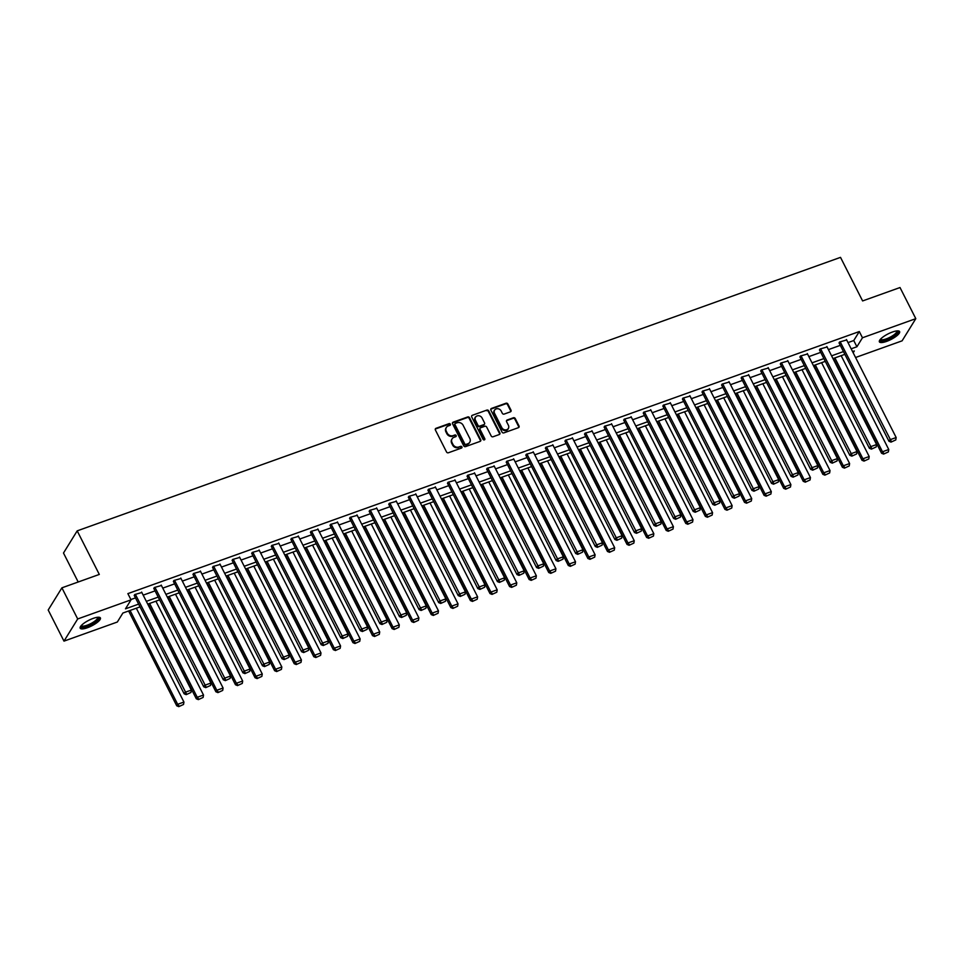 <?xml version="1.0" encoding="UTF-8"?>
<svg xmlns="http://www.w3.org/2000/svg" width="964" height="964" viewBox="0 0 964 964"><rect width="100%" height="100%" fill="white"/><g stroke="black" fill="none" stroke-linecap="round" stroke-linejoin="round"><path stroke-width="1.45" d="M450.369 424.184A1 0.868 31.7 0 0 449.079 423.63L435.993 428.317A1.422 1.253 31.7 0 0 435.379 429.98L446.537 451.983A1.422 1.253 31.7 0 0 448.381 452.767L461.479 448.067A1 0.868 31.7 0 0 460.611 446.356L458.912 446.971A4.567 3.989 31.7 0 1 452.984 444.464L452.056 442.633A4.567 3.989 31.7 0 1 454.02 437.319L455.707 436.704A1 0.868 31.7 0 0 456.141 435.547A1 0.868 31.7 0 0 454.839 434.993L453.152 435.608A4.567 3.989 31.7 0 1 447.224 433.101L446.296 431.269A4.567 3.989 31.7 0 1 448.248 425.955L449.947 425.341A1 0.868 31.7 0 0 450.369 424.184M450.104 425.269A1 0.868 31.7 0 0 448.706 424.232L435.62 428.92A1.422 1.253 31.7 0 0 435.258 429.125M461.636 447.995A1 0.868 31.7 0 0 460.238 446.959L458.912 446.971M455.864 436.632A1 0.868 31.7 0 0 454.478 435.595L453.152 435.608M886.615 341.389A11.339 3.145 -26.9 0 1 879.385 341.846A11.339 3.145 -26.9 0 1 892.387 332.038A11.339 3.145 -26.9 0 1 899.605 331.592A11.339 3.145 -26.9 0 1 886.615 341.389M87.399 627.745A11.339 3.145 -26.9 0 1 80.181 628.203A11.339 3.145 -26.9 0 1 93.183 618.394A11.339 3.145 -26.9 0 1 100.401 617.948A11.339 3.145 -26.9 0 1 87.399 627.745M510.39 411.845A1.422 1.253 31.7 0 0 511.004 410.182L507.871 404.012A1.422 1.253 31.7 0 0 506.016 403.229L491.483 408.435A1.422 1.253 31.7 0 0 490.869 410.098L502.027 432.101A1.422 1.253 31.7 0 0 503.883 432.872L518.415 427.667A1.422 1.253 31.7 0 0 519.03 426.004L515.246 418.545A1.422 1.253 31.7 0 0 513.402 417.774L507.172 420.003A1.422 1.253 31.7 0 0 506.57 421.666L508.438 425.353A3.82 3.338 31.7 0 1 501.846 427.715L494.508 413.243A3.82 3.338 31.7 0 1 501.099 410.881L502.316 413.291A1.422 1.253 31.7 0 0 504.172 414.074L510.39 411.845M140.033 606.886L122.886 613.032L117.331 622.021L63.986 641.132L48.2 610.007L61.901 587.835L99.304 574.436L77.192 530.863L840.512 257.364L862.611 300.937L900.014 287.537L915.8 318.662L902.099 340.834L855.574 357.499M61.901 587.835L77.686 618.96L131.032 599.849L125.477 608.838L138.635 604.115M848.007 342.594L853.755 340.533L859.298 331.544L127.875 593.619L131.032 599.849M859.298 331.544L862.467 337.774L915.8 318.662M469.564 417.737A1.422 1.253 31.7 0 0 467.709 416.954L453.176 422.16A1.422 1.253 31.7 0 0 452.562 423.823L463.72 445.826A1.422 1.253 31.7 0 0 465.576 446.609L480.108 441.392A1.422 1.253 31.7 0 0 480.723 439.729L469.564 417.737L469.191 418.34A1.422 1.253 31.7 0 0 467.335 417.557L452.803 422.762A1.422 1.253 31.7 0 0 452.441 422.967M472.324 415.303L486.868 410.098A1.422 1.253 31.7 0 1 488.712 410.869L499.87 432.872A1.422 1.253 31.7 0 1 499.268 434.535L493.038 436.764A1.422 1.253 31.7 0 1 491.194 435.981L486.663 427.064A1.422 1.253 31.7 0 0 484.808 426.281L480.687 427.763A1.422 1.253 31.7 0 0 480.072 429.426L484.784 438.704A1 0.868 31.7 0 1 483.06 439.331L471.721 416.966A1.422 1.253 31.7 0 1 472.324 415.303L486.868 410.098M77.192 530.863L63.491 553.035L78.192 582.003M130.875 599.548L135.478 597.897M143.178 595.137L155.059 590.884M162.759 588.124L174.629 583.859M182.341 581.099L194.21 576.846M201.91 574.086L213.791 569.832M221.491 567.073L233.372 562.819M241.072 560.06L252.954 555.806M260.654 553.047L272.523 548.793M280.223 546.034L292.104 541.768M299.804 539.009L311.685 534.755M319.385 531.995L331.267 527.742M338.967 524.982L350.836 520.729M358.548 517.969L370.417 513.716M378.117 510.956L389.998 506.703M397.698 503.943L409.579 499.677M417.279 496.918L429.161 492.664M436.861 489.905L448.73 485.651M456.43 482.892L468.311 478.638M476.011 475.879L487.892 471.625M495.592 468.866L507.474 464.612M515.174 461.852L527.043 457.587M534.755 454.827L546.624 450.574M554.324 447.814L566.205 443.561M573.905 440.801L585.787 436.547M593.487 433.788L605.356 429.534M613.068 426.775L624.937 422.521M632.637 419.762L644.518 415.496M652.218 412.737L664.1 408.483M671.8 405.724L683.681 401.47M691.381 398.71L703.25 394.457M710.95 391.697L722.831 387.444M730.531 384.684L742.413 380.431M750.113 377.671L761.994 373.417M769.694 370.646L781.563 366.392M789.275 363.633L801.144 359.379M808.844 356.62L820.726 352.366M828.425 349.607L840.307 345.353M141.853 592.511L134.719 594.547L134.43 595.824M161.422 585.497L154.3 587.534L153.999 588.811M181.003 578.472L173.882 580.521L173.58 581.786M200.584 571.459L193.463 573.508L193.162 574.773M220.166 564.446L213.032 566.483L212.743 567.76M239.735 557.433L232.613 559.469L232.324 560.747M259.316 550.42L252.194 552.456L251.893 553.734M278.897 543.407L271.776 545.443L271.474 546.721M298.478 536.382L291.357 538.43L291.056 539.695M318.048 529.369L310.926 531.417L310.637 532.682M337.629 522.355L330.507 524.392L330.206 525.669M357.21 515.342L350.089 517.379L349.787 518.656M376.791 508.329L369.67 510.366L369.369 511.643M396.373 501.316L389.239 503.353L388.95 504.63M415.942 494.303L408.82 496.339L408.519 497.605M435.523 487.278L428.402 489.326L428.1 490.592M455.104 480.265L447.983 482.301L447.682 483.579M474.686 473.252L467.564 475.288L467.263 476.565M494.255 466.239L487.133 468.275L486.844 469.552M513.836 459.226L506.715 461.262L506.413 462.539M533.417 452.212L526.296 454.249L525.995 455.514M552.999 445.187L545.877 447.236L545.576 448.501M572.58 438.174L565.446 440.211L565.157 441.488M592.149 431.161L585.028 433.198L584.726 434.475M611.73 424.148L604.609 426.184L604.308 427.462M631.312 417.135L624.19 419.171L623.889 420.449M650.893 410.122L643.771 412.158L643.47 413.423M670.462 403.097L663.34 405.145L663.051 406.41M690.043 396.084L682.922 398.12L682.62 399.397M709.625 389.07L702.503 391.107L702.202 392.384M729.206 382.057L722.084 384.094L721.783 385.371M748.775 375.044L741.653 377.081L741.364 378.358M768.356 368.031L761.235 370.068L760.933 371.333M787.937 361.006L780.816 363.054L780.515 364.32M807.519 353.993L800.397 356.029L800.096 357.307M827.1 346.98L819.966 349.016L819.677 350.293M846.669 339.967L839.548 342.003L839.246 343.28M63.986 641.132L77.686 618.96M853.176 352.788L854.321 350.956L852.562 351.583M844.862 354.342L832.992 358.596M825.28 361.355L813.411 365.609M805.711 368.368L793.83 372.622M786.13 375.382L774.249 379.635M766.549 382.395L754.667 386.66M746.967 389.42L735.098 393.673M727.398 396.433L715.517 400.687M707.817 403.446L695.936 407.7M688.236 410.459L676.354 414.713M668.654 417.472L656.785 421.726M649.073 424.485L637.204 428.751M629.504 431.511L617.623 435.764M609.923 438.524L598.042 442.777M590.342 445.537L578.46 449.79M570.76 452.55L558.891 456.803M551.191 459.563L539.31 463.817M531.61 466.576L519.729 470.842M512.029 473.601L500.147 477.855M492.447 480.614L480.578 484.868M472.866 487.627L460.997 491.881M453.297 494.64L441.416 498.894M433.716 501.654L421.834 505.907M414.134 508.667L402.265 512.92M394.553 515.68L382.684 519.945M374.984 522.705L363.103 526.959M355.403 529.718L343.521 533.972M335.821 536.731L323.94 540.985M316.24 543.744L304.371 547.998M296.671 550.757L284.79 555.011M277.09 557.77L265.208 562.036M257.509 564.796L245.627 569.049M237.927 571.809L226.058 576.062M218.346 578.822L206.477 583.075M198.777 585.835L186.895 590.089M179.196 592.848L167.314 597.102M159.614 599.861L147.733 604.127M851.164 348.811L856.912 346.763L862.467 337.774M146.335 601.355L158.217 597.102M165.916 594.342L177.798 590.089M185.498 587.329L197.367 583.075M205.067 580.316L216.948 576.062M224.648 573.303L236.529 569.037M244.229 566.278L256.111 562.024M263.811 559.265L275.68 555.011M283.392 552.252L295.261 547.998M302.961 545.238L314.842 540.985M322.542 538.225L334.424 533.972M342.124 531.212L353.993 526.947M361.705 524.187L373.574 519.933M381.274 517.174L393.155 512.92M400.855 510.161L412.737 505.907M420.437 503.148L432.318 498.894M440.018 496.135L451.887 491.881M459.587 489.122L471.468 484.856M479.168 482.096L491.05 477.843M498.75 475.083L510.631 470.83M518.331 468.07L530.2 463.817M537.912 461.057L549.781 456.803M557.481 454.044L569.363 449.79M577.062 447.031L588.944 442.777M596.644 440.018L608.525 435.752M616.225 432.993L628.094 428.739M635.794 425.98L647.675 421.726M655.375 418.966L667.257 414.713M674.957 411.953L686.838 407.7M694.538 404.94L706.407 400.687M714.119 397.927L725.988 393.661M733.688 390.902L745.57 386.648M753.27 383.889L765.151 379.635M772.851 376.876L784.732 372.622M792.432 369.863L804.301 365.609M812.001 362.85L823.883 358.596M831.583 355.837L843.464 351.571M853.755 340.533L856.912 346.763M446.187 427.775A4.567 3.989 31.7 0 0 445.922 431.872L446.296 431.269M452.779 436.198A4.567 3.989 31.7 0 1 446.85 433.704L445.922 431.872M451.947 439.138A4.567 3.989 31.7 0 0 451.682 443.235L452.056 442.633M458.539 447.561A4.567 3.989 31.7 0 1 452.622 445.067L451.682 443.235M480.47 441.187A1.422 1.253 31.7 0 0 480.349 440.331L469.191 418.34M455.394 423.389A1 0.868 31.7 0 0 454.972 424.558L464.756 443.862A1 0.868 31.7 0 0 466.058 444.404L467.841 443.765A4.567 3.989 31.7 0 0 469.805 438.439L463.106 425.245A4.567 3.989 31.7 0 0 457.177 422.75L455.394 423.389M454.863 424.064A1 0.868 31.7 0 0 454.598 425.148L454.972 424.558M469.54 442.548A4.567 3.989 31.7 0 1 467.48 444.368L465.684 445.007A1 0.868 31.7 0 1 464.395 444.464L454.598 425.148M499.617 434.33A1.422 1.253 31.7 0 0 499.509 433.463L488.35 411.471A1.422 1.253 31.7 0 0 486.495 410.688M479.964 428.558A1.422 1.253 31.7 0 0 479.711 430.016L484.41 439.307L484.784 438.704M481.964 417.798A3.82 3.338 31.7 0 0 475.385 420.159L477.963 425.269A1.422 1.253 31.7 0 0 479.819 426.052L483.94 424.57A1.422 1.253 31.7 0 0 484.555 422.907L481.964 417.798M475.264 417.292A3.82 3.338 31.7 0 0 475.011 420.762L475.385 420.159M484.302 424.365A1.422 1.253 31.7 0 1 483.579 425.172L479.445 426.642A1.422 1.253 31.7 0 1 477.602 425.871L475.011 420.762M494.387 410.363A3.82 3.338 31.7 0 0 494.134 413.845L494.508 413.243M508.185 428.835A3.82 3.338 31.7 0 1 501.485 428.317L494.134 413.845M518.777 427.462A1.422 1.253 31.7 0 0 518.656 426.606L514.884 419.147A1.422 1.253 31.7 0 0 513.029 418.364L506.811 420.593A1.422 1.253 31.7 0 0 506.449 420.798M510.751 411.64A1.422 1.253 31.7 0 0 510.631 410.784L507.498 404.603A1.422 1.253 31.7 0 0 505.654 403.832L491.11 409.037A1.422 1.253 31.7 0 0 490.76 409.242M128.622 610.971L176.737 705.805L177.665 704.31L130.056 610.453M136.322 608.212L183.943 702.057L183.546 704.467L178.774 706.636L183.546 704.467M179.147 706.034L177.665 704.31L183.943 702.057M178.774 706.636L176.737 705.805M141.624 592.077L191.342 690.067L185.064 692.321L184.148 693.815L186.185 694.646L190.944 692.477L186.185 694.646M134.201 595.391L184.148 693.815M135.346 594.318L186.558 694.056M190.944 692.477L191.342 690.067M98.099 617.237A9.809 2.723 -26.9 0 1 98.376 617.43A9.809 2.723 -26.9 0 1 91.857 624.057A9.809 2.723 -26.9 0 1 81.205 626.733A9.809 2.723 -26.9 0 1 80.976 625.925M81.35 625.503A9.086 2.518 153.1 0 0 81.374 625.564A9.086 2.518 153.1 0 0 81.518 625.756A9.086 2.518 153.1 0 0 91.002 623.503A9.086 2.518 153.1 0 0 97.569 617.346A9.086 2.518 153.1 0 0 97.533 617.285M80.096 627.552A11.255 3.121 153.1 0 0 91.194 624.865A11.255 3.121 153.1 0 0 99.931 617.49M897.303 330.881A9.809 2.723 -26.9 0 1 895.411 334.845A9.809 2.723 -26.9 0 1 886.494 339.762A9.809 2.723 -26.9 0 1 880.18 339.569M880.554 339.147A9.086 2.518 153.1 0 0 880.578 339.208A9.086 2.518 153.1 0 0 886.362 338.846A9.086 2.518 153.1 0 0 896.773 330.989A9.086 2.518 153.1 0 0 896.737 330.929M879.313 341.196A11.255 3.121 153.1 0 0 886.121 340.364A11.255 3.121 153.1 0 0 899.135 331.134M148.203 603.958L196.319 698.792L197.246 697.285L149.637 603.44M155.903 601.199L203.512 695.044L203.115 697.442L198.355 699.623L203.115 697.442M198.729 699.021L197.246 697.285L203.512 695.044M198.355 699.623L196.319 698.792M167.784 596.945L215.9 691.778L216.816 690.272L169.206 596.427M175.484 594.186L223.094 688.031L222.696 690.429L217.936 692.61L222.696 690.429M218.31 692.007L216.816 690.272L223.094 688.031M217.936 692.61L215.9 691.778M161.205 585.064L210.923 683.054L204.645 685.308L203.717 686.802L205.766 687.633L210.526 685.464L205.766 687.633M153.782 588.365L203.717 686.802M154.927 587.305L206.127 687.031M210.526 685.464L210.923 683.054M180.786 578.038L230.504 676.041L224.226 678.294L223.299 679.789L225.335 680.62L230.107 678.451L225.335 680.62M173.363 581.352L223.299 679.789M174.508 580.292L225.709 680.018M230.107 678.451L230.504 676.041M187.365 589.92L235.469 684.753L236.397 683.259L188.787 589.414M195.065 587.16L242.675 681.018L242.277 683.416L237.518 685.585L242.277 683.416M237.879 684.994L236.397 683.259L242.675 681.018M237.518 685.585L235.469 684.753M206.935 582.907L255.05 677.74L255.978 676.246L208.369 582.401M214.647 580.147L262.256 673.993L261.859 676.403L257.087 678.572L261.859 676.403M257.46 677.981L255.978 676.246L262.256 673.993M257.087 678.572L255.05 677.74M226.516 575.894L274.632 670.727L275.559 669.233L227.95 575.388M234.216 573.134L281.825 666.98L281.428 669.39L276.668 671.559L281.428 669.39M277.042 670.956L275.559 669.233L281.825 666.98M276.668 671.559L274.632 670.727M200.367 571.025L250.074 669.028L243.808 671.281L242.88 672.776L244.916 673.607L249.676 671.438L244.916 673.607M192.945 574.339L242.88 672.776M194.089 573.279L245.29 673.005M249.676 671.438L250.074 669.028M219.937 564.012L269.655 662.015L263.377 664.256L262.461 665.763L264.498 666.594L269.257 664.413L264.498 666.594M212.514 567.326L262.461 665.763M213.671 566.266L264.871 665.991M269.257 664.413L269.655 662.015M239.518 556.999L289.236 655.002L282.958 657.243L282.03 658.749L284.079 659.581L288.839 657.4L284.079 659.581M232.095 560.313L282.03 658.749M233.24 559.253L284.44 658.978M288.839 657.4L289.236 655.002M259.099 549.986L308.817 647.977L302.539 650.23L301.612 651.724L303.66 652.556L308.42 650.387L303.66 652.556M251.676 553.3L301.612 651.724M252.821 552.227L304.022 651.965M308.42 650.387L308.817 647.977M278.68 542.973L328.399 640.964L322.121 643.217L321.193 644.711L323.229 645.543L328.001 643.374L323.229 645.543M271.258 546.287L321.193 644.711M272.402 545.214L323.603 644.94M328.001 643.374L328.399 640.964M298.25 535.948L347.968 633.951L341.702 636.204L340.774 637.698L342.81 638.529L347.57 636.361L342.81 638.529M290.839 539.262L340.774 637.698M291.984 538.201L343.184 637.927M347.57 636.361L347.968 633.951M317.831 528.935L367.549 626.937L361.271 629.191L360.355 630.685L362.392 631.516L367.151 629.347L362.392 631.516M310.408 532.249L360.355 630.685M311.553 531.188L362.765 630.914M367.151 629.347L367.549 626.937M337.412 521.922L387.13 619.924L380.852 622.166L379.924 623.672L381.973 624.503L386.733 622.322L381.973 624.503M329.989 525.235L379.924 623.672M331.134 524.175L382.334 623.901M386.733 622.322L387.13 619.924M356.993 514.909L406.712 612.911L400.434 615.153L399.506 616.659L401.542 617.49L406.314 615.309L401.542 617.49M349.571 518.222L399.506 616.659M350.715 517.162L401.916 616.888M406.314 615.309L406.712 612.911M376.575 507.895L426.281 605.886L420.015 608.139L419.087 609.634L421.123 610.465L425.883 608.296L421.123 610.465M369.152 511.209L419.087 609.634M370.297 510.137L421.497 609.875M425.883 608.296L426.281 605.886M396.144 500.882L445.862 598.873L439.584 601.126L438.668 602.621L440.705 603.452L445.464 601.283L440.705 603.452M388.721 504.196L438.668 602.621M389.878 503.124L441.078 602.862M445.464 601.283L445.862 598.873M415.725 493.857L465.443 591.86L459.165 594.113L458.237 595.607L460.286 596.439L465.046 594.27L460.286 596.439M408.302 497.171L458.237 595.607M409.447 496.111L460.647 595.836M465.046 594.27L465.443 591.86M435.306 486.844L485.025 584.847L478.747 587.1L477.819 588.594L479.855 589.426L484.627 587.257L479.855 589.426M427.883 490.158L477.819 588.594M429.028 489.097L480.229 588.823M484.627 587.257L485.025 584.847M454.888 479.831L504.606 577.834L498.328 580.075L497.4 581.581L499.436 582.413L504.208 580.232L499.436 582.413M447.465 483.145L497.4 581.581M448.609 482.084L499.81 581.81M504.208 580.232L504.606 577.834M474.457 472.818L524.175 570.821L517.909 573.062L516.981 574.568L519.018 575.4L523.777 573.219L519.018 575.4M467.046 476.132L516.981 574.568M468.191 475.071L519.391 574.797M523.777 573.219L524.175 570.821M494.038 465.805L543.756 563.795L537.478 566.049L536.562 567.543L538.599 568.374L543.359 566.205L538.599 568.374M486.615 469.119L536.562 567.543M487.76 468.046L538.972 567.784M543.359 566.205L543.756 563.795M513.619 458.792L563.337 556.782L557.059 559.036L556.132 560.53L558.18 561.361L562.94 559.192L558.18 561.361M506.196 462.105L556.132 560.53M507.341 461.033L558.542 560.771M562.94 559.192L563.337 556.782M533.2 451.779L582.919 549.769L576.641 552.023L575.713 553.517L577.749 554.348L582.521 552.179L577.749 554.348M525.778 455.08L575.713 553.517M526.922 454.02L578.123 553.746M582.521 552.179L582.919 549.769M552.77 444.753L602.488 542.756L596.222 545.009L595.294 546.504L597.331 547.335L602.09 545.166L597.331 547.335M545.359 448.067L595.294 546.504M546.504 447.007L597.704 546.733M602.09 545.166L602.488 542.756M246.097 568.881L294.213 663.714L295.141 662.22L247.519 568.374M253.797 566.121L301.407 659.966L301.009 662.376L296.249 664.545L301.009 662.376M296.623 663.943L295.141 662.22L301.407 659.966M296.249 664.545L294.213 663.714M265.678 561.867L313.782 656.701L314.71 655.195L267.1 561.349M273.378 559.108L320.988 652.953L320.59 655.351L315.831 657.532L320.59 655.351M316.192 656.93L314.71 655.195L320.988 652.953M315.831 657.532L313.782 656.701M285.26 554.854L333.363 649.688L334.291 648.182L286.682 554.336M292.96 552.095L340.569 645.94L340.172 648.338L335.412 650.519L340.172 648.338M335.773 649.917L334.291 648.182L340.569 645.94M335.412 650.519L333.363 649.688M304.829 547.829L352.945 642.663L353.872 641.168L306.263 547.323M312.529 545.07L360.15 638.927L359.753 641.325L354.981 643.494L359.753 641.325M355.354 642.904L353.872 641.168L360.15 638.927M354.981 643.494L352.945 642.663M324.41 540.816L372.526 635.65L373.454 634.155L325.832 540.31M332.11 538.057L379.72 631.902L379.322 634.312L374.562 636.481L379.322 634.312M374.936 635.891L373.454 634.155L379.72 631.902M374.562 636.481L372.526 635.65M343.991 533.803L392.107 628.636L393.023 627.142L345.413 533.297M351.691 531.043L399.301 624.889L398.903 627.299L394.143 629.468L398.903 627.299M394.517 628.865L393.023 627.142L399.301 624.889M394.143 629.468L392.107 628.636M363.573 526.79L411.676 621.623L412.604 620.129L364.995 526.284M371.273 524.03L418.882 617.876L418.484 620.286L413.725 622.455L418.484 620.286M414.086 621.852L412.604 620.129L418.882 617.876M413.725 622.455L411.676 621.623M383.142 519.777L431.257 614.61L432.185 613.104L384.576 519.259M390.854 517.017L438.463 610.863L438.066 613.261L433.294 615.442L438.066 613.261M433.667 614.839L432.185 613.104L438.463 610.863M433.294 615.442L431.257 614.61M402.723 512.764L450.839 607.597L451.767 606.091L404.157 512.246M410.423 510.004L458.033 603.85L457.635 606.248L452.875 608.429L457.635 606.248M453.249 607.826L451.767 606.091L458.033 603.85M452.875 608.429L450.839 607.597M422.304 505.738L470.42 600.572L471.336 599.078L423.726 505.232M430.004 502.979L477.614 596.837L477.216 599.234L472.456 601.416L477.216 599.234M472.83 600.813L471.336 599.078L477.614 596.837M472.456 601.416L470.42 600.572M441.886 498.725L489.989 593.559L490.917 592.065L443.307 498.219M449.586 495.966L497.195 589.811L496.797 592.221L492.038 594.39L496.797 592.221M492.399 593.8L490.917 592.065L497.195 589.811M492.038 594.39L489.989 593.559M461.467 491.712L509.57 586.546L510.498 585.052L462.889 491.206M469.167 488.953L516.776 582.798L516.379 585.208L511.607 587.377L516.379 585.208M511.98 586.775L510.498 585.052L516.776 582.798M511.607 587.377L509.57 586.546M481.036 484.699L529.152 579.533L530.08 578.038L482.47 484.193M488.736 481.94L536.358 575.785L535.96 578.195L531.188 580.364L535.96 578.195M531.562 579.762L530.08 578.038L536.358 575.785M531.188 580.364L529.152 579.533M500.617 477.686L548.733 572.52L549.661 571.025L502.039 477.168M508.317 474.927L555.927 568.772L555.529 571.182L550.769 573.351L555.529 571.182M551.143 572.749L549.661 571.025L555.927 568.772M550.769 573.351L548.733 572.52M520.198 470.673L568.314 565.507L569.23 564L521.62 470.155M527.898 467.914L575.508 561.759L575.11 564.157L570.351 566.338L575.11 564.157M570.724 565.735L569.23 564L575.508 561.759M570.351 566.338L568.314 565.507M539.78 463.66L587.883 558.493L588.811 556.987L541.202 463.142M547.48 460.888L595.089 554.746L594.692 557.144L589.932 559.325L594.692 557.144M590.293 558.722L588.811 556.987L595.089 554.746M589.932 559.325L587.883 558.493M559.349 456.635L607.465 551.468L608.392 549.974L560.783 456.129M567.061 453.875L614.671 547.721L614.273 550.131L609.501 552.3L614.273 550.131M609.875 551.709L608.392 549.974L614.671 547.721M609.501 552.3L607.465 551.468M578.93 449.622L627.046 544.455L627.974 542.961L580.364 449.116M586.63 446.862L634.24 540.708L633.842 543.118L629.082 545.287L633.842 543.118M629.456 544.684L627.974 542.961L634.24 540.708M629.082 545.287L627.046 544.455M598.511 442.609L646.627 537.442L647.543 535.948L599.933 442.102M606.211 439.849L653.821 533.694L653.423 536.105L648.664 538.274L653.423 536.105M649.037 537.671L647.543 535.948L653.821 533.694M648.664 538.274L646.627 537.442M618.093 435.595L666.196 530.429L667.124 528.935L619.515 435.077M625.793 432.836L673.402 526.681L673.005 529.091L668.245 531.26L673.005 529.091M668.606 530.658L667.124 528.935L673.402 526.681M668.245 531.26L666.196 530.429M637.662 428.582L685.778 523.416L686.705 521.91L639.096 428.064M645.374 425.823L692.983 519.668L692.586 522.066L687.814 524.247L692.586 522.066M688.188 523.645L686.705 521.91L692.983 519.668M687.814 524.247L685.778 523.416M657.243 421.569L705.359 516.403L706.287 514.897L658.677 421.051M664.943 418.81L712.553 512.655L712.155 515.053L707.395 517.234L712.155 515.053M707.769 516.632L706.287 514.897L712.553 512.655M707.395 517.234L705.359 516.403M676.824 414.544L724.94 509.378L725.868 507.883L678.246 414.038M684.524 411.785L732.134 505.63L731.736 508.04L726.976 510.209L731.736 508.04M727.35 509.619L725.868 507.883L732.134 505.63M726.976 510.209L724.94 509.378M696.406 407.531L744.509 502.365L745.437 500.87L697.828 407.025M704.106 404.772L751.715 498.617L751.317 501.027L746.558 503.196L751.317 501.027M746.919 502.606L745.437 500.87L751.715 498.617M746.558 503.196L744.509 502.365M715.987 400.518L764.091 495.351L765.018 493.857L717.409 400.012M723.687 397.758L771.296 491.604L770.899 494.014L766.139 496.183L770.899 494.014M766.501 495.58L765.018 493.857L771.296 491.604M766.139 496.183L764.091 495.351M572.351 437.74L622.069 535.743L615.791 537.984L614.875 539.491L616.912 540.322L621.672 538.141L616.912 540.322M564.928 441.054L614.875 539.491M566.073 439.994L617.285 539.72M621.672 538.141L622.069 535.743M591.932 430.727L641.65 528.73L635.372 530.971L634.445 532.477L636.493 533.309L641.253 531.128L636.493 533.309M584.509 434.041L634.445 532.477M585.654 432.981L636.855 532.706M641.253 531.128L641.65 528.73M611.513 423.714L661.232 521.717L654.954 523.958L654.026 525.452L656.062 526.284L660.834 524.115L656.062 526.284M604.091 427.028L654.026 525.452M605.235 425.955L656.436 525.693M660.834 524.115L661.232 521.717M631.095 416.701L680.801 514.692L674.535 516.945L673.607 518.439L675.644 519.271L680.403 517.102L675.644 519.271M623.672 420.015L673.607 518.439M624.817 418.942L676.017 518.68M680.403 517.102L680.801 514.692M650.664 409.688L700.382 507.679L694.116 509.932L693.188 511.426L695.225 512.258L699.985 510.089L695.225 512.258M643.241 412.99L693.188 511.426M644.398 411.929L695.598 511.655M699.985 510.089L700.382 507.679M670.245 402.663L719.963 500.665L713.685 502.919L712.758 504.413L714.806 505.244L719.566 503.075L714.806 505.244M662.822 405.977L712.758 504.413M663.967 404.916L715.168 504.642M719.566 503.075L719.963 500.665M689.826 395.65L739.545 493.652L733.267 495.894L732.339 497.4L734.387 498.231L739.147 496.05L734.387 498.231M682.404 398.963L732.339 497.4M683.548 397.903L734.749 497.629M739.147 496.05L739.545 493.652M709.408 388.637L759.126 486.639L752.848 488.881L751.92 490.387L753.956 491.218L758.728 489.037L753.956 491.218M701.985 391.95L751.92 490.387M703.13 390.89L754.33 490.616M758.728 489.037L759.126 486.639M728.977 381.624L778.695 479.626L772.429 481.867L771.501 483.362L773.538 484.193L778.297 482.024L773.538 484.193M721.566 384.937L771.501 483.362M722.711 383.865L773.911 483.603M778.297 482.024L778.695 479.626M735.556 393.505L783.672 488.338L784.6 486.844L736.99 392.987M743.256 390.745L790.878 484.591L790.48 487.001L785.708 489.17L790.48 487.001M786.082 488.567L784.6 486.844L790.878 484.591M785.708 489.17L783.672 488.338M748.558 374.61L798.276 472.601L791.998 474.854L791.083 476.349L793.119 477.18L797.879 475.011L793.119 477.18M741.135 377.924L791.083 476.349M742.28 376.852L793.493 476.59M797.879 475.011L798.276 472.601M755.137 386.492L803.253 481.325L804.181 479.819L756.559 385.974M762.837 383.732L810.447 477.578L810.049 479.976L805.289 482.157L810.049 479.976M805.663 481.554L804.181 479.819L810.447 477.578M805.289 482.157L803.253 481.325M768.139 367.597L817.858 465.588L811.58 467.841L810.652 469.335L812.7 470.167L817.46 467.998L812.7 470.167M760.716 370.899L810.652 469.335M761.861 369.839L813.062 469.564M817.46 467.998L817.858 465.588M774.719 379.479L822.834 474.312L823.75 472.806L776.141 378.96M782.419 376.719L830.028 470.565L829.63 472.963L824.871 475.144L829.63 472.963M825.244 474.541L823.75 472.806L830.028 470.565M824.871 475.144L822.834 474.312M787.721 360.572L837.439 458.575L831.161 460.828L830.233 462.322L832.269 463.154L837.041 460.985L832.269 463.154M780.298 363.886L830.233 462.322M781.442 362.826L832.643 462.551M837.041 460.985L837.439 458.575M794.3 372.453L842.403 467.287L843.331 465.793L795.722 371.947M802 369.694L849.609 463.539L849.212 465.949L844.452 468.118L849.212 465.949M844.813 467.528L843.331 465.793L849.609 463.539M844.452 468.118L842.403 467.287M807.302 353.559L857.008 451.562L850.742 453.803L849.814 455.309L851.851 456.141L856.61 453.96L851.851 456.141M799.879 356.873L849.814 455.309M801.024 355.812L852.224 455.538M856.61 453.96L857.008 451.562M813.869 365.44L861.985 460.274L862.913 458.78L815.303 364.934M821.581 362.681L869.191 456.526L868.793 458.936L864.021 461.105L868.793 458.936M864.395 460.515L862.913 458.78L869.191 456.526M864.021 461.105L861.985 460.274M826.871 346.546L876.589 444.549L870.311 446.79L869.395 448.296L871.432 449.128L876.192 446.947L871.432 449.128M819.448 349.86L869.395 448.296M820.605 348.799L871.805 448.525M876.192 446.947L876.589 444.549M833.45 358.427L881.566 453.261L882.494 451.767L834.884 357.921M841.15 355.668L888.76 449.513L888.362 451.923L883.602 454.092L888.362 451.923M883.976 453.49L882.494 451.767L888.76 449.513M883.602 454.092L881.566 453.261M846.452 339.533L896.171 437.536L889.893 439.777L888.965 441.271L891.013 442.115L895.773 439.933L891.013 442.115M839.029 342.847L888.965 441.271M840.174 341.786L891.375 441.512M895.773 439.933L896.171 437.536M448.706 424.232L449.079 423.63M460.238 446.959L460.611 446.356M454.478 435.595L454.839 434.993M446.85 433.704L447.224 433.101M452.622 445.067L452.984 444.464M435.62 428.92L435.993 428.317M480.349 440.331L480.723 439.729M452.803 422.762L453.176 422.16M467.335 417.557L467.709 416.954M464.395 444.464L464.756 443.862M465.684 445.007L466.058 444.404M467.48 444.368L467.841 443.765M488.35 411.471L488.712 410.869M477.602 425.871L477.963 425.269M483.579 425.172L483.94 424.57M501.485 428.317L501.846 427.715M514.884 419.147L515.246 418.545M518.656 426.606L519.03 426.004M491.11 409.037L491.483 408.435M505.654 403.832L506.016 403.229M510.631 410.784L511.004 410.182M445.983 428.064L446.356 427.462M451.742 439.427L452.116 438.825M475.059 417.581L475.433 416.978M494.183 410.652L494.556 410.049M508.016 429.149L508.389 428.546"/></g></svg>

